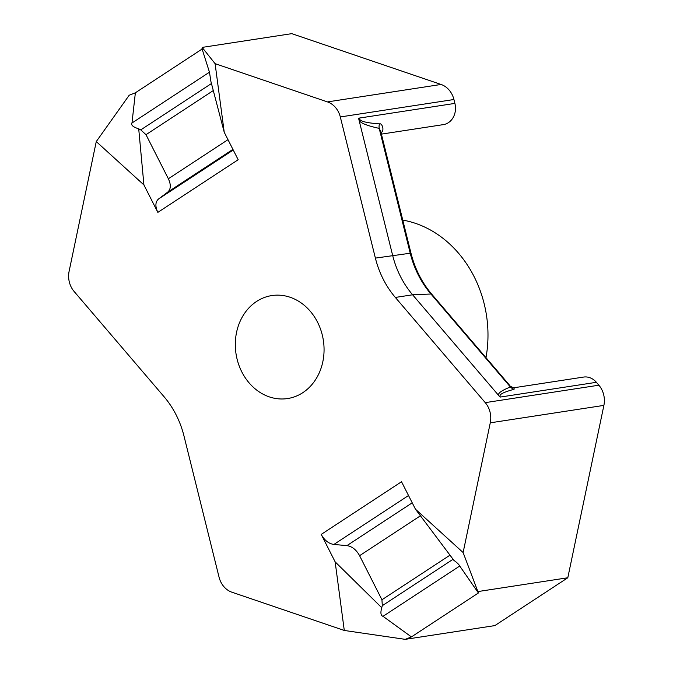<?xml version="1.0" encoding="UTF-8"?>
<svg xmlns="http://www.w3.org/2000/svg" width="673" height="673" viewBox="0 0 673 673"><rect width="100%" height="100%" fill="white"/><g stroke="black" fill="none" stroke-linecap="round" stroke-linejoin="round"><path stroke-width="1.01" d="M143.921 184.932L96.264 141.582L129.191 95.238L135.366 92.798L131.984 122.991C130.806 125.06 133.052 127.012 138.714 128.837L143.921 184.932L157.844 212.382C155.034 206.317 155.286 201.833 158.601 198.947L167.611 192.2C170.917 189.315 171.169 184.839 168.359 178.766L227.987 139.664M215.099 63.666L327.457 101.909L441.076 84.462L291.762 33.65L202.136 47.404L215.099 63.666L224.235 132.27L238.166 159.72L157.844 212.382M327.457 101.909A20.838 17.675 81.3 0 1 340.311 116.951L375.391 258.104A86.817 73.635 -98.7 0 0 395.345 297.441L485.25 402.639A20.838 17.675 81.3 0 1 490.272 422.829L463.117 552.541L478.402 592.98L411.413 636.91L405.23 639.35L494.857 625.596L567.802 577.762L478.183 591.525M405.23 639.35L344.282 630.458L335.146 561.854L321.214 534.404L401.529 481.742L415.46 509.192L463.117 552.541M344.282 630.458L231.924 592.215A20.838 17.675 81.3 0 1 219.061 577.173L183.99 436.02A86.817 73.635 -98.7 0 0 164.035 396.683L74.131 291.485A20.838 17.675 81.3 0 1 69.109 271.295L96.264 141.582M302.825 392.662A52.09 44.182 81.3 0 1 287.59 398.551A52.09 44.182 81.3 0 1 238.208 363.1A52.09 44.182 81.3 0 1 256.556 301.47A52.09 44.182 81.3 0 1 271.783 295.573A52.09 44.182 81.3 0 1 321.164 331.023A52.09 44.182 81.3 0 1 302.825 392.662M135.366 92.798L202.119 49.028M224.235 132.27L210.918 81.492L209.463 72.188L201.976 48.624M202.363 48.868L202.136 47.404M402.757 220.096A111.121 94.254 81.3 0 1 485.982 357.649M358.869 119.458L392.662 255.454A86.817 73.635 -98.7 0 0 412.616 294.791L499.24 396.145C496.75 394.008 500.468 390.954 510.395 386.983A8.682 7.983 -109.1 0 0 514.096 389.263L514.138 387.724C514.719 388.397 509.141 386.008 509.764 385.478L510.395 386.983L430.939 294.008A90.207 76.52 81.3 0 1 410.202 253.132L379.202 128.375A8.682 7.571 100.3 0 1 379.463 123.891C361.46 122.52 360.282 120.417 358.751 118.162L358.869 119.458C359.054 122.478 365.834 125.456 379.202 128.375L380.775 131.614M379.463 123.891C382.003 122.654 385.267 131.176 380.405 133.018M514.096 389.263C498.794 393.57 499.745 395.202 500.241 397.062L499.24 396.145M514.138 387.724L583.567 377.073A17.363 14.73 81.3 0 1 596.396 382.306L598.869 385.2A20.838 17.675 81.3 0 1 603.891 405.39L567.802 577.762M441.076 84.462A20.838 17.675 81.3 0 1 453.939 99.511L454.898 103.398A17.363 14.73 81.3 0 1 443.347 124.623L381.398 134.129M415.46 509.192L453.922 560.39C456.95 562.527 458.885 564.403 459.735 566.018L478.402 592.98M335.146 561.854L381.742 607.711C380.329 612.8 380.758 615.669 383.021 616.325L411.413 636.91M381.742 607.711L382.314 605.666L381.944 599.769L359.584 555.688C356.295 549.74 352.072 546.392 346.915 545.635L412.229 502.815M321.214 534.404C324.504 540.352 328.727 543.7 333.884 544.449L346.915 545.635M138.714 128.837L140.758 129.889L145.999 134.684L168.359 178.766M209.463 72.188L131.984 122.991M375.391 258.104L410.967 253.124L380.783 131.639M395.345 297.441L412.616 294.791L430.939 294.008A6.949 2.17 -40.5 0 1 431.83 294.294C421.929 282.626 414.972 268.897 410.967 253.124M459.735 566.018L383.021 616.325M453.08 559.271L382.314 605.666M449.985 555.158L381.944 599.769M333.884 544.449L408.519 495.513M420.423 515.804L359.584 555.688M490.272 422.829L603.891 405.39M485.25 402.639L598.869 385.2M500.241 397.062L596.396 382.306M358.751 118.162L454.898 103.398M340.311 116.951L453.939 99.511M211.457 83.528L140.758 129.889M145.999 134.684L213.299 90.561M167.611 192.2L232.917 149.381M158.601 198.947L233.237 150.012M509.764 385.478L431.83 294.294"/></g></svg>
